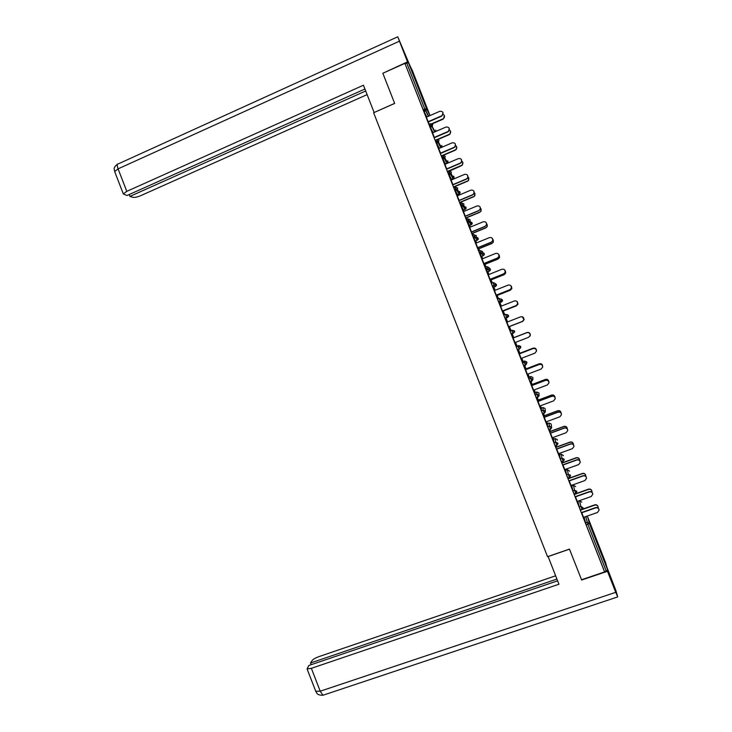 <?xml version="1.0" encoding="UTF-8"?>
<svg xmlns="http://www.w3.org/2000/svg" width="732" height="732" viewBox="0 0 732 732"><rect width="100%" height="100%" fill="white"/><g stroke="black" fill="none" stroke-linecap="round" stroke-linejoin="round"><path stroke-width="1.1" d="M599.92 548.616L603.442 558.452L599.92 548.616M417.487 84.098L413.424 74.325L417.487 84.098M571.921 485.774L571.719 485.261M568.965 478.261L568.682 477.538M565.809 470.219L565.47 469.34M562.826 462.606L562.386 461.508M559.706 454.682L559.221 453.437M556.677 446.959L556.1 445.486M553.612 439.145L552.98 437.535M550.537 431.322L549.814 429.474M547.509 423.618L546.74 421.65M544.398 415.694L543.528 413.479M541.424 408.099L540.509 405.766M538.267 400.065L537.251 397.485M535.33 392.59L534.269 389.9M532.137 384.456L530.975 381.5M529.245 377.09L528.047 374.034M526.006 368.855L524.707 365.533M523.16 361.599L521.815 358.177M519.885 353.254L518.439 349.567M517.076 346.108L515.593 342.338M513.763 337.672L512.171 333.609M510.991 330.599L509.408 326.582M507.587 321.934L506.096 318.136M504.723 314.659L503.296 311.008M501.365 306.104L500.02 302.682M499.672 301.785L499.462 301.236M498.474 298.72L497.184 295.444M495.161 290.284L493.954 287.228M492.215 282.799L491.071 279.889M488.949 274.482L487.887 271.782M486.725 268.809L486.524 268.305M485.966 266.878L484.968 264.334M482.745 258.68L481.83 256.346M480.668 253.373L480.274 252.366M479.716 250.966L478.865 248.798M476.541 242.887L475.773 240.91M474.611 237.946L474.016 236.445M473.476 235.073L472.771 233.27M470.347 227.103L469.715 225.493M468.434 222.235L467.766 220.524M467.236 219.179L466.668 217.743M464.152 211.328L463.667 210.084M462.203 206.351L461.517 204.621M461.004 203.295L460.584 202.224M457.967 195.563L457.619 194.675M455.963 190.476L455.277 188.719M454.764 187.429L454.49 186.724M451.772 179.807L451.571 179.285M449.732 174.609L449.036 172.825M443.51 158.752L442.796 156.941M437.288 142.905L436.565 141.066M431.066 127.066L430.334 125.209M424.853 111.227L424.112 109.352M581.547 579.744L569.459 549.101L547.536 556.677L373.622 112.746L394.667 103.432L382.836 73.264L404.906 63.355L423.178 109.754L424.798 109.05L406.736 63.044L405.116 63.766M406.736 63.044L408.465 62.778L412.308 70.437M581.483 579.771L604.595 571.93L404.906 63.355M607.661 570.008L589.324 523.334L587.805 517.314L605.593 562.597L607.661 570.008L604.595 571.93M429.181 124.312L425.484 114.942M429.208 124.303L428.174 121.686M426.399 117.157L425.521 114.924M577.941 501.365L579.158 506.883L580.842 506.288L579.57 500.789L577.941 501.365M580.366 509.939L579.158 506.883M604.486 571.527L586.14 524.798L584.109 517.158M426.866 116.946L423.178 109.754M575.48 496.827L577.283 501.429M574.675 493.679L574.894 494.256M565.726 470.255L566.568 474.812L568.242 474.208L567.355 469.669L565.726 470.255M569.45 477.264L570.42 475.187L568.242 474.208L569.423 477.273L567.776 477.895L566.568 474.812M562.981 465.003L564.784 469.587M565.159 469.459L565.342 469.926L565.196 469.441M562.551 462.706L562.121 461.608M562.084 461.618L562.588 462.899M553.52 439.173L553.987 442.787L555.661 442.174L555.149 438.578L553.52 439.173M556.869 445.212L557.839 443.135L555.661 442.174L556.842 445.221L555.204 445.861L553.987 442.787M550.501 433.207L552.294 437.791M552.669 437.654L553.035 438.596L552.706 437.635M550.263 431.423L549.54 429.574M549.503 429.593L550.281 431.569M542.632 413.809L541.424 410.789L541.341 408.127M538.029 401.447L540.783 408.584L539.823 406.022L553.621 400.862L555.213 398.784C555.012 396.744 553.877 395.902 551.818 396.277L551.8 396.168C553.493 395.774 554.609 396.387 555.158 398.007M537.993 400.276L537.014 397.668L537.993 400.175L551.599 395.07C553.264 394.676 554.371 395.28 554.911 396.872M540.198 405.885L540.747 407.294L540.234 405.867M529.154 377.117L528.879 378.828L530.544 378.197L530.773 376.504L529.154 377.117M530.096 381.839L528.879 378.828M525.567 369.715L527.369 374.29M525.722 369.02L524.734 366.512L525.741 368.955M527.735 374.153L528.477 376.028L527.772 374.134M517.606 349.887L516.344 346.904L518.604 345.522L516.344 346.904M513.123 338.028L514.916 342.594M513.461 337.8L512.482 335.293L513.498 337.772M515.291 342.457L516.206 344.799L515.328 342.439M506.91 314.458L508.539 315.465L508.594 316.444L506.013 318.173L505.025 318.081L503.817 315.016L505.473 314.367L507.624 315.282L507.688 316.297L506.681 317.432L505.025 318.081M499.663 303.853L502.491 310.935M500.697 306.369L499.718 303.872M501.063 306.223L500.249 304.146M502.976 311.1L503.964 313.598L503.03 311.118M501.1 306.214L500.285 304.128M495.299 283.577L496.388 284.538L496.415 285.617L493.871 287.255L492.48 286.166L491.309 283.156L492.956 282.497L495.107 283.412L495.134 284.528L492.517 286.221M488.281 274.747L490.065 279.304M488.647 274.601L488.034 273.036M490.742 279.935L491.721 282.433L490.806 279.99M488.683 274.582L488.07 273.018M483.678 252.915L484.236 254.846L481.748 256.374L479.991 254.352L478.82 251.341L480.457 250.673L482.608 251.57L482.58 252.824L480.018 254.397M475.873 243.161L477.667 247.718M476.239 243.015L475.827 241.953M479.451 251.076L478.6 248.907M476.276 242.997L475.864 241.944M478.518 248.807L479.414 251.094M471.756 222.217L472.048 224.129L469.633 225.529L466.339 219.554L467.968 218.877L470.118 219.765L470.026 221.165L467.538 222.61M463.484 211.603L465.268 216.16M463.85 211.457L463.64 210.917M466.97 219.289L466.403 217.852M463.887 211.438L463.676 210.898M466.311 217.715L466.934 219.307M459.751 191.491L459.833 193.468L457.537 194.712L453.877 187.804L455.496 187.118L457.637 187.996L457.445 189.57L455.066 190.851M451.113 180.09L452.898 184.629M454.115 186.651L454.462 187.548L454.224 186.834L467.565 181.207L468.562 180.127L467.977 176.732M447.719 160.766L447.6 162.852L445.449 163.931L441.423 156.09L443.034 155.394M438.752 148.605L440.527 153.144M433.079 132.657L428.979 124.403L430.59 123.708L432.722 124.559L432.191 126.508L430.178 127.45M432.575 132.876L434.351 137.406M439.301 148.367L435.201 140.242L436.812 139.547L438.944 140.407L438.514 142.264L436.391 143.289M448.277 171.672L461.462 165.67L462.34 164.709C463.228 163.3 463.027 162.092 461.755 161.104M448.021 171.132L448.24 171.691M444.928 164.343L446.712 168.882M453.739 176.128L453.721 178.15L451.488 179.313L447.645 171.938L449.265 171.251L451.406 172.121L451.141 173.786L448.844 174.994M460.739 203.405L460.318 202.343M460.208 202.178L460.693 203.423M457.299 195.847L459.083 200.385M465.762 206.854L465.945 208.794L463.585 210.121L460.108 203.67L461.727 202.993M470.045 227.231L469.734 226.426M472.414 233.252L473.174 235.192L472.506 233.38M470.081 227.213L469.77 226.417M469.679 227.377L471.463 231.934M477.731 237.571L478.142 239.483L475.69 240.947L473.75 238.449L472.579 235.439L474.208 234.771L476.358 235.667L476.303 236.985L473.778 238.495M482.443 258.799L481.931 257.49M484.63 264.371L485.682 266.942L484.703 264.444M482.479 258.789L481.967 257.481M482.077 258.954L483.861 263.502M487.814 271.81L486.268 270.3L485.069 267.244L486.707 266.585L488.857 267.482L488.857 268.671L486.268 270.3M494.85 290.412L494.137 288.582M496.854 295.518L497.842 298.015L496.918 295.554M494.887 290.394L494.173 288.573M511.037 285.91L511.467 288.06L509.939 289.68L511.43 288.015C511.531 285.709 510.433 284.748 508.136 285.105L494.448 290.567L493.45 288.033L496.278 295.115M501.182 299.004L502.463 299.992L502.509 301.026L499.938 302.709L498.767 302.142L497.568 299.077L499.215 298.427L501.365 299.342L501.411 300.404L500.423 301.493L498.767 302.142M506.352 319.701L507.276 322.053M522.456 316.819L524.167 319.619L522.657 321.403L509.106 326.701L510.085 329.199L509.143 326.692M507.313 322.034L506.398 319.701M506.91 322.199L509.655 329.308L508.703 326.765L522.419 321.403L523.938 319.591C523.92 317.377 522.804 316.453 520.598 316.828L506.873 322.208M511.284 334.021L510.076 330.956L511.732 330.306L513.891 331.239L513.965 332.2L512.94 333.371L511.284 334.021M519.592 353.4L518.604 350.903L519.61 353.364M521.513 358.296L522.337 360.409L521.55 358.287M519.345 353.867L521.138 358.442M523.078 361.626L522.611 362.862L524.268 362.221L524.688 361.013L523.078 361.626M523.837 365.863L522.611 362.862M531.853 384.648L530.883 382.058L531.862 384.556L545.45 379.414C547.161 379.02 548.268 379.652 548.771 381.308M533.967 390.01L534.607 391.657L534.003 390M531.798 385.581L533.591 390.156M535.248 392.617L535.147 394.804L536.812 394.173L536.858 392.013L535.248 392.617M536.364 397.824L535.147 394.804M546.429 421.76L546.896 422.94L546.465 421.751M544.132 415.794L543.263 413.58M543.226 413.589L544.141 415.922M546.017 421.916L559.879 416.783L561.481 414.66C561.243 412.647 560.108 411.823 558.068 412.189L544.224 417.332L543.217 414.669L546.063 421.907M547.426 423.645L547.71 426.783L549.375 426.161L549.046 423.05L547.426 423.645M548.909 429.812L547.71 426.783M558.909 453.547L559.193 454.252L558.946 453.538M556.402 447.06L555.826 445.587M555.789 445.596L556.43 447.234M556.741 449.1L558.543 453.684M559.623 454.709L560.273 458.79L561.947 458.186L561.252 454.115L559.623 454.709M561.481 461.837L560.273 458.79M568.7 478.362L568.407 477.63M568.371 477.648L568.737 478.572M569.231 480.915L571.033 485.499M571.829 485.801L572.863 490.843L574.538 490.248L573.458 485.224L571.829 485.801M574.044 493.908L575.727 493.313L576.725 491.227L574.538 490.248L575.727 493.313L574.071 493.926L572.863 490.843M581.739 512.757L583.541 517.359M443.016 112.591L442.155 115.51C443.812 112.664 443.043 111.255 439.841 111.282L426.363 117.166M441.753 116.114L428.293 121.979M441.625 115.821L428.138 121.704M444.416 115.647L443.565 118.529C445.029 116.846 444.846 115.427 443.034 114.293M431.898 123.69L443.043 118.84M432.219 123.882L443.171 119.115M394.639 103.377L374.144 112.508M374.107 112.454L363.438 85.223L126.782 191.354L123.324 193.943L126.984 195.517L364.92 89.02M407.834 62.687L397.76 36.792L410.039 65.907M129.18 194.538L129.903 196.405L132.922 197.329C134.697 197.631 137.25 197.091 140.59 195.709L367.116 94.611M129.903 196.405L365.689 90.978M407.44 61.909L382.891 73.237M548.094 556.485L558.937 584.237L311.356 668.316L320.213 691.209L615.731 592.325L607.468 571.271L581.601 580.037M569.487 549.174L548.094 556.558M555.634 575.809L319.033 656.586C315.62 657.839 313.333 659.139 312.18 660.484L310.487 663.027L556.915 579.067M615.731 592.325L617.698 596.845L615.877 590.532L606.81 566.971M607.24 570.466L607.468 571.271M557.601 580.824L308.849 665.489L307.074 668.874L311.356 668.316M311.137 664.711L310.487 663.027M449.21 128.338L448.652 131.394L447.819 131.586L448.524 131.129C449.951 128.301 449.119 126.938 446.026 127.039L432.53 132.885M447.938 131.851L434.46 137.68M447.819 131.586L434.314 137.424M455.396 144.085L454.993 146.995L454.014 147.361L454.874 146.748C456.082 143.966 455.194 142.649 452.22 142.804L438.706 148.623M454.133 147.599L440.627 153.391M454.014 147.361L440.49 153.162M461.59 159.85L461.316 162.605L460.208 163.135L461.206 162.376C462.221 159.64 461.288 158.377 458.424 158.588L444.891 164.361M460.318 163.355L446.804 169.11M460.208 163.135L446.676 168.9M467.785 175.616L467.62 178.224L466.412 178.928L467.528 178.022C468.361 175.341 467.391 174.125 464.628 174.372L451.068 180.099M466.513 179.12L452.971 184.839M466.412 178.928L452.852 184.647M473.979 191.381L473.915 193.861L472.625 194.721L473.824 193.687C474.51 191.061 473.513 189.881 470.832 190.164L457.262 195.856M472.716 194.895L459.156 200.577M472.625 194.721L459.046 200.403M450.509 131.165L449.97 134.176L449.146 134.368L449.841 133.919C451.086 132.318 450.903 130.973 449.283 129.884M437.489 139.4L449.146 134.368M438.001 139.492L449.265 134.624M456.612 146.684L456.219 149.548L455.249 149.914L456.1 149.31C457.152 147.8 456.96 146.528 455.524 145.485M441.561 155.779L455.249 149.914M443.354 155.294L455.359 150.142M462.716 162.22L462.441 164.929L461.462 165.67M447.655 171.288L461.361 165.459M468.819 177.757L468.663 180.319L467.565 181.207M453.748 186.806L467.474 181.014M474.931 193.294L474.858 195.728L473.677 196.752L474.775 195.563L474.19 192.37M459.842 202.325L473.586 196.579M460.282 202.352L473.677 196.752M480.183 207.156L480.192 209.517L478.829 210.523L480.11 209.361C480.659 206.79 479.634 205.665 477.044 205.966L463.447 211.621M478.92 210.679L465.332 216.315M478.829 210.523L465.232 216.169M481.034 208.84L481.043 211.155L479.789 212.307L480.97 211.008L480.393 208.016M465.945 217.862L479.707 212.152M466.366 217.871L479.789 212.307M486.377 222.94L486.46 225.191L485.051 226.344L486.387 225.053C486.817 222.546 485.774 221.457 483.257 221.778L469.642 227.396M485.124 226.472L471.518 232.071M485.051 226.344L471.426 231.943M487.137 224.385L487.219 226.6L485.902 227.862L487.146 226.472L486.597 223.663M472.048 233.407L485.828 227.734M472.46 233.389L485.902 227.862M492.572 238.714L492.718 240.883L491.264 242.164L492.654 240.764C492.984 238.312 491.922 237.26 489.47 237.598L475.837 243.18M491.328 242.274L477.712 247.828M491.264 242.164L477.63 247.727M493.24 239.922L493.386 242.063L492.023 243.436L493.331 241.953L492.782 239.309M478.152 248.953L491.959 243.326M478.563 248.926L492.023 243.436M498.748 254.48L498.977 256.593L497.486 257.993L498.922 256.502C499.16 254.105 498.08 253.08 495.692 253.428L482.04 258.963M497.54 258.085L483.898 263.602M497.486 257.993L483.825 263.52M499.334 255.459L499.553 257.536L498.135 259.009L499.498 257.454L498.959 254.956M484.264 264.517L498.08 258.927M484.666 264.462L498.135 259.009M504.915 270.218L505.226 272.313L503.708 273.832L505.181 272.249C505.336 269.898 504.247 268.909 501.914 269.266L488.244 274.765M503.753 273.896L490.101 279.377M503.708 273.832L490.028 279.322M505.409 270.968L505.711 273.036L504.266 274.601L505.666 272.972L505.107 270.584M490.376 280.082L504.22 274.527M490.769 280.008L504.266 274.601M509.975 289.726L496.296 295.17M509.939 289.68L496.241 295.133M511.439 286.432L511.86 288.545L510.387 290.192L511.824 288.5L511.201 286.157M496.488 295.664L510.35 290.147M496.882 295.563L510.387 290.192M516.993 301.465L517.716 303.817L516.17 305.537L517.689 303.789C517.725 301.538 516.618 300.596 514.367 300.962L500.661 306.388M516.197 305.564L502.5 310.963M516.17 305.537L502.445 310.954M517.304 301.758L518.018 304.073L516.49 305.775L517.991 304.055L517.131 301.602M502.609 311.246L516.49 305.775M502.994 311.127L516.518 305.793M522.218 316.755L523.956 319.591L522.419 321.403L508.667 326.774M508.731 326.838L522.63 321.403L524.149 319.619L522.337 316.791M514.88 342.613L528.641 337.278L530.197 335.402C530.124 333.225 529.007 332.328 526.839 332.703C529.026 332.31 530.142 333.206 530.206 335.384L529.922 336.171M513.123 338.019L526.857 332.685L513.086 338.047M529.977 336.061L530.316 335.192C530.252 333.051 529.144 332.163 527.003 332.529L527.022 332.52C529.154 332.145 530.261 333.033 530.325 335.174L530.041 335.951M527.003 332.529L513.086 337.937M527.022 332.52L513.461 337.791M521.102 358.451L534.882 353.163L536.446 351.223C536.336 349.091 535.22 348.203 533.079 348.578L533.088 348.542C535.11 348.148 536.236 348.972 536.474 350.994M519.336 353.84L533.088 348.542M519.308 353.885L533.079 348.578M536.474 350.774C536.364 348.67 535.257 347.81 533.152 348.176C535.156 347.755 536.272 348.56 536.501 350.555M519.574 353.373L533.161 348.139L519.217 353.547M527.324 374.308L541.122 369.056L542.705 367.071C542.558 364.966 541.433 364.097 539.319 364.472L539.319 364.408C541.424 364.033 542.549 364.902 542.696 367.007M525.549 369.669L539.319 364.408M525.53 369.733L539.319 364.472M539.31 363.831L539.301 363.777C541.268 363.392 542.385 364.179 542.65 366.128C542.366 364.225 541.25 363.447 539.31 363.831L525.347 369.166M539.301 363.777L525.704 368.974M533.555 390.165L547.371 384.959L548.954 382.918C548.78 380.85 547.646 380 545.569 380.365L545.56 380.283C547.298 379.881 548.414 380.521 548.927 382.205M531.771 385.499L545.56 380.283M531.761 385.59L545.569 380.365M548.817 381.765C548.488 379.871 547.371 379.112 545.459 379.496L531.487 384.785M537.993 401.346L551.8 396.168M537.983 401.456L551.818 396.277M554.975 397.449C554.655 395.555 553.538 394.795 551.617 395.17L537.627 400.422M544.215 417.203L558.04 412.061C559.706 411.668 560.822 412.262 561.398 413.855M561.142 413.187C560.849 411.256 559.733 410.478 557.784 410.853L557.757 410.725C559.394 410.341 560.492 410.927 561.051 412.491M557.784 410.853L543.766 416.06M557.757 410.725L544.096 415.803M552.257 437.8L566.138 432.704L567.739 430.553C567.483 428.559 566.339 427.744 564.326 428.11L564.29 427.964C565.937 427.57 567.053 428.165 567.639 429.73M550.446 433.06L564.29 427.964M550.455 433.216L564.326 428.11M567.309 428.952L567.309 428.943C567.053 426.976 565.928 426.18 563.942 426.536L563.905 426.39C565.534 426.006 566.632 426.591 567.208 428.128M563.942 426.536L549.906 431.706M563.905 426.39L550.226 431.432M558.498 453.703L572.397 448.643L574.007 446.456C573.723 444.489 572.589 443.683 570.585 444.05L570.539 443.876C572.177 443.491 573.293 444.077 573.888 445.623M556.677 448.936L570.539 443.876M556.695 449.109L570.585 444.05M573.467 444.745L573.476 444.608C573.202 442.668 572.076 441.881 570.109 442.238L570.072 442.064C571.683 441.689 572.781 442.265 573.366 443.793M570.109 442.238L556.055 447.371M570.072 442.064L556.366 447.069M564.747 469.605L578.664 464.591L580.275 462.368C579.973 460.419 578.829 459.632 576.853 459.989L576.798 459.797C578.426 459.412 579.543 459.998 580.147 461.535M562.908 464.811L576.798 459.797M562.945 465.012L576.853 459.989M579.634 460.547L579.653 460.282C579.36 458.369 578.234 457.582 576.285 457.939L576.23 457.756C577.841 457.381 578.939 457.948 579.524 459.467M576.285 457.939L562.213 463.036M576.23 457.756L562.515 462.716M570.997 485.517L584.932 480.54L586.542 478.289C586.222 476.367 585.078 475.58 583.12 475.937L583.056 475.718C584.685 475.343 585.801 475.928 586.405 477.465M569.148 480.704L583.056 475.718M569.194 480.924L583.12 475.937M585.801 476.376L585.838 475.974C585.518 474.08 584.392 473.302 582.462 473.659L582.398 473.448C583.999 473.073 585.097 473.65 585.692 475.159M582.462 473.659L568.361 478.71M582.398 473.448L568.663 478.371M577.246 501.438L591.2 496.506L592.819 494.228C592.481 492.325 591.337 491.547 589.388 491.895L589.315 491.657C590.953 491.291 592.069 491.867 592.664 493.405M575.389 496.598L589.315 491.657M575.443 496.845L589.388 491.895M591.959 492.215L592.014 491.675C591.685 489.79 590.55 489.031 588.638 489.379L588.565 489.15C590.175 488.784 591.273 489.351 591.868 490.861M588.638 489.379L574.519 494.393M588.565 489.15L574.812 494.036M583.505 517.368L597.477 512.473L599.096 510.177C598.739 508.283 597.596 507.514 595.665 507.862L595.583 507.605C597.211 507.239 598.328 507.816 598.941 509.353M581.638 512.51L595.583 507.605M581.693 512.775L595.665 507.862M598.108 508.063L598.2 507.386C597.852 505.519 596.726 504.76 594.814 505.107L594.741 504.851C596.342 504.494 597.449 505.071 598.044 506.571M594.814 505.107L580.686 510.085M594.741 504.851L582.416 509.198M408.465 62.778L426.509 108.72L429.812 115.006L412.299 70.418M428.449 116.26L424.798 109.05L426.509 108.72L425.85 110.761L423.956 111.621L425.85 110.761L428.723 116.141M606.178 570.951L587.833 524.213L586.14 524.798M585.463 522.923L587.146 522.337L589.324 523.334L587.833 524.213L585.746 516.582M435.952 130.818L435.677 130.049M434.662 131.97L430.599 123.699M440.884 147.681L438.01 142.566L438.514 142.264L441.414 147.461M447.042 163.245L444.242 158.441L442.613 159.137M453.081 178.645L450.455 174.262L451.141 173.786L453.721 178.15L454.078 177.016M459.129 194.044L456.686 190.128L457.445 189.57L459.833 193.468L460.135 192.434M465.177 209.453L462.935 206.04L461.306 206.726M471.234 224.87L469.148 221.888L470.026 221.165L472.048 224.129L472.241 223.297M477.291 240.297L475.388 237.781L476.303 236.985L478.142 239.483L478.298 238.751M483.349 255.724L481.638 253.684L482.58 252.824L484.236 254.846L484.364 254.205M487.805 271.81L489.406 271.169L487.878 269.586L488.857 268.671L490.33 270.227L489.406 271.169M495.473 286.615L494.137 285.507L495.134 284.528L496.415 285.617L496.497 285.151M501.548 302.078L500.386 301.438L501.411 300.404L502.564 300.642M507.615 317.542L506.645 317.377L508.639 316.142M511.878 330.26L514.614 330.946L513.69 333.014M519.263 349.246L517.551 349.969M525.494 365.231L523.81 365.927M531.752 381.207L530.087 381.903M538.02 397.192L536.355 397.879M541.424 410.789L543.098 410.167L542.952 407.523L541.332 408.136M542.604 413.818L544.269 413.205L545.258 411.119L543.098 410.167L544.306 413.241L542.632 413.864M550.583 429.199L548.918 429.858M557.94 443.848L556.869 445.248L555.204 445.861M561.453 461.846L563.128 461.242L564.125 459.156L561.947 458.186L563.164 461.27L561.49 461.874M570.53 475.846L569.45 477.291L567.776 477.895M576.834 491.858L575.727 493.313M582.05 509.353L580.366 509.966M430.169 127.432L432.191 126.508L435.064 131.797M441.643 147.352L441.698 145.412M436.382 143.262L438.01 142.566L436.821 139.537M442.604 159.109L444.836 158.02L445.175 156.255L443.043 155.385L444.242 158.441L444.836 158.02L447.6 162.852L448.039 161.607M448.826 174.957L450.455 174.262L449.274 171.242M455.048 190.814L456.686 190.128L455.505 187.118M461.279 206.689L463.731 205.363L463.878 203.871L461.736 202.993L462.935 206.04L463.731 205.363L465.945 208.794L466.183 207.861M467.51 222.565L469.148 221.888L467.977 218.877M473.75 238.449L475.388 237.781L474.217 234.771M479.991 254.352L481.638 253.684L480.467 250.664M490.431 269.678L489.552 268.251M486.24 270.254L487.878 269.586L486.707 266.576M492.48 286.166L494.137 285.507L492.965 282.497M498.739 302.096L500.386 301.438L499.215 298.427M504.988 318.027L506.645 317.377L505.473 314.367M511.247 333.966L512.903 333.325L511.732 330.306M514.688 331.87L512.94 333.371M517.515 349.923L519.171 349.283L518 346.263L520.159 347.197L520.242 348.112L520.772 347.316L520.699 346.428L518.604 345.522M519.171 349.283L520.242 348.112L519.171 349.283M520.772 347.316L520.205 348.249M524.688 361.013L526.784 361.919L526.784 363.063M523.783 365.881L526.518 364.042L526.427 363.163L524.268 362.221L525.475 365.295L526.866 362.77M530.773 376.504L532.869 377.428L532.814 379.798M532.704 379.139L530.544 378.197L531.743 381.271L532.704 379.139M536.867 392.013L538.962 392.938L539.072 395.481M538.981 395.124L536.812 394.173L538.02 397.247L538.981 395.124M542.961 407.523L545.056 408.456L545.322 411.293M544.269 413.205L545.367 411.887M549.055 423.05L551.15 423.984M551.654 427.863L551.544 427.122L549.375 426.161L550.556 429.208L551.654 427.863L550.583 429.245M555.158 438.578L557.253 439.52L557.363 440.179M561.261 454.115L563.466 455.643M564.235 459.842L563.164 461.27M567.364 469.66L569.578 471.133M573.476 485.215L575.681 486.634M579.588 500.779L581.794 502.161M583.139 507.889L580.842 506.288L582.022 509.362L583.139 507.889L582.05 509.371L580.339 509.948M587.805 517.314L586.57 516.298M399.315 41.23L118.081 168.854L126.782 191.354M397.677 36.829L118.3 163.876C116.955 163.785 116.882 165.441 118.081 168.854L114.659 171.535L114.842 172.002M315.73 691.237L320.213 691.209L322.949 695.254L323.855 694.952M441.661 147.352L441.991 146.208M484.2 253.574L483.815 253.089M490.275 269.037L489.69 268.397M496.351 284.501L495.427 283.687M502.436 299.983L501.237 299.086M530.05 381.857L532.795 379.972M536.327 397.833L539.081 395.93M548.881 429.821L550.556 429.208M551.571 427.186L551.26 424.697M123.324 193.943L114.659 171.535C114.65 169.522 112.472 168.085 117.404 164.243M617.643 596.937L322.949 695.254C316.517 695.308 316.947 692.747 315.895 691.667L307.074 668.874"/></g></svg>
